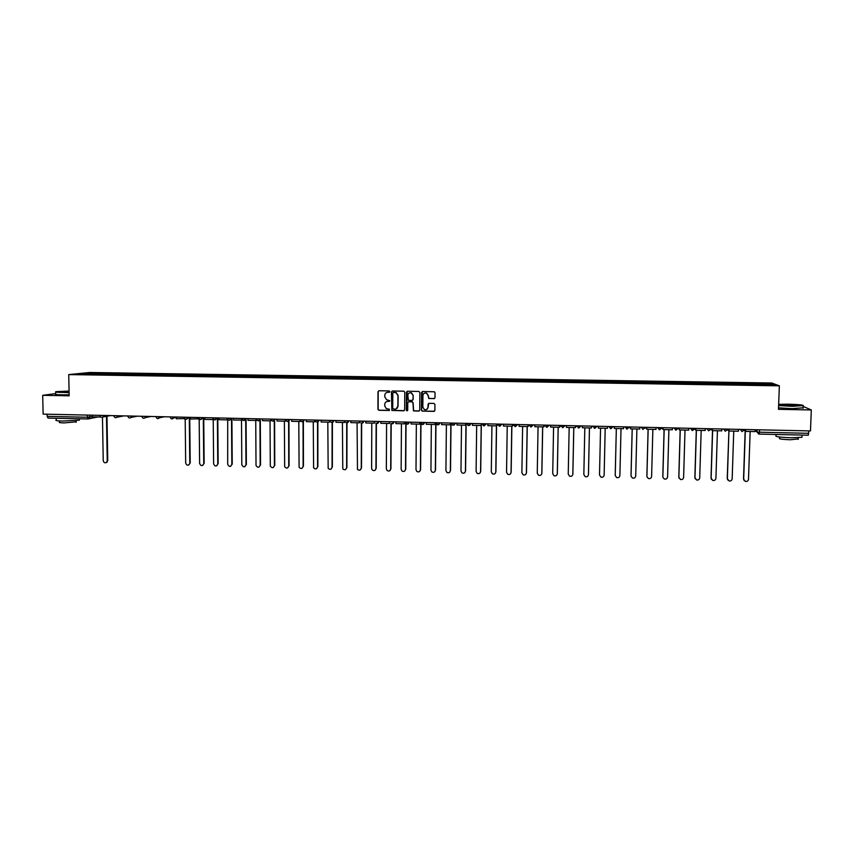 <?xml version="1.0" encoding="UTF-8"?>
<svg xmlns="http://www.w3.org/2000/svg" width="854" height="854" viewBox="0 0 854 854"><rect width="100%" height="100%" fill="white"/><g stroke="black" fill="none" stroke-linecap="round" stroke-linejoin="round"><path stroke-width="1.28" d="M389.883 391.634L389.21 390.929L378.984 390.748L378.012 391.719L377.938 409.29L378.898 410.283L389.104 410.486L389.424 409.205L386.382 408.714L384.727 405.906L384.738 404.444C384.93 402.554 385.965 401.529 387.833 401.38L389.83 400.729L386.542 399.693L384.77 396.822L384.78 395.359C384.973 393.459 386.008 392.434 387.876 392.274L389.883 391.634M434.013 398.658L434.996 397.697L435.038 392.712L434.376 391.772L422.57 391.516L421.588 392.477L421.449 410.166L422.015 411.073L433.896 411.393L434.878 410.432L434.932 404.433L433.971 403.43L429.039 403.334L428.057 404.305L428.035 407.273C427.651 409.365 426.445 410.144 424.395 409.621L422.826 407.177L422.922 395.53C423.253 393.523 424.417 392.723 426.392 393.107L428.132 395.626L428.751 398.498L434.505 398.54M779.35 385.827L778.485 409.322L811.3 409.952L810.478 430.939L43.127 414.115L42.7 395.317L69.174 395.818L68.736 374.596L779.35 385.827L771.802 383.019L89.681 372.493L68.736 374.596M404.785 392.189L403.825 391.185L392.424 390.983L391.452 391.954L391.869 410.432L403.696 410.785L404.668 409.824L404.785 392.189M407.454 391.249L418.919 391.452L419.88 392.445L419.741 410.123L418.77 411.084L413.464 410.891L412.952 402.832L411.991 401.839L408.746 401.775L407.764 402.736L407.721 410.176L406.75 410.774L406.365 410.155L406.483 392.21L407.454 391.249M811.3 409.952L803.144 406.429M808.813 430.907L808.3 435.198L759.163 434.088L759.462 432.209L808.717 433.309M87.877 418.962L48.027 418.076L47.173 416.346L87.161 417.243L92.371 416.635M47.119 414.201L47.173 416.346M55.702 393.587L42.7 395.317M92.563 374.255L77.639 373.913L84.653 373.198L99.342 373.433L98.968 374.362M754.36 384.642L753.954 383.478L99.342 373.433M754.263 383.617L772.112 383.894L774.61 384.834L756.473 384.674M92.51 374.137L756.495 384.546M100.302 374.383L100.281 373.326M753.922 384.631L753.954 383.478M84.653 373.198L85.058 374.02M771.311 384.78L772.112 383.894M389.509 392.232L386.969 392.402M386.819 401.529L389.488 401.316M378.781 390.769L378.215 391.655L378.13 409.205L379.091 410.208L389.467 410.39M392.199 391.015L391.634 391.89L392.05 410.358L404.188 410.657M393.47 392.381L392.797 393.053L392.712 408.511L394.772 409.237C396.651 409.077 397.686 408.063 397.879 406.162L397.943 395.594L396.021 392.648L393.342 392.392M396.107 408.959L397.879 406.162M393.651 392.317L396.203 392.584L398.124 395.53L398.06 406.098M408.447 401.818L412.151 401.764L413.122 402.768L413.624 410.817L419.282 410.945M407.209 391.281L406.536 410.08L407.411 410.742M413.005 395.402L411.329 392.904C409.333 392.477 408.169 393.278 407.817 395.306L408.383 400.323L412.002 400.462L412.973 399.501L413.176 395.338L411.5 392.84L409.589 392.851M412.461 400.355L412.973 399.501M413.176 395.338L413.144 399.426M424.619 393.096L426.552 393.043L428.281 395.562L428.9 398.434L434.152 398.594M426.68 409.536L428.035 407.273M428.697 403.398L428.185 407.198M422.282 391.548L421.598 410.08L422.559 411.084L434.44 411.244M102.469 417.296L103.238 460.669C103.836 462.815 105.01 463.306 106.761 462.174L107.241 460.786L107.262 462.025L106.088 462.676M108.842 415.877L106.462 416.41L107.241 460.786M106.974 416.421L107.743 460.637M100.665 416.987L92.371 416.891L92.339 415.193M100.27 417.062L100.26 416.517M69.078 391.057L56.204 391.634C54.293 392.039 56.236 392.317 62.022 392.456L69.099 392.445M69.11 392.744L55.51 391.997M69.099 392.082L61.509 391.74L69.078 391.41M69.089 391.708L62 391.986M79.369 419.56L79.379 420.168L62.491 421.054C56.866 420.873 54.795 420.51 56.268 419.965L56.236 418.257M71.651 418.609L56.332 418.257M76.198 421.823L64.05 422.911C59.993 422.783 58.499 422.516 59.566 422.122L59.545 420.937M69.153 394.815L61.936 394.826C56.3 394.687 54.229 394.409 55.713 394.004L55.681 392.392M778.645 405.202L792.128 406.002L803.07 405.661C803.71 404.988 798.736 404.497 788.135 404.188L778.667 404.337M803.347 405.565L792.17 406.344L778.624 405.554M791.114 405.543L783.662 404.807L789.117 404.636L796.334 405.415L791.114 405.543M796.12 405.447L784.1 405.106M801.981 436.607L801.949 437.312L790.985 437.76C779.649 437.301 774.653 436.607 776.008 435.657L776.051 434.472M799.963 435.017L781.036 434.59M798.223 438.924L790.313 439.767C782.168 439.447 778.57 438.924 779.531 438.23L779.574 437.013M803.091 407.796L792.085 408.639L778.549 407.828M185.19 418.908L185.681 463.049C186.727 465.622 188.072 465.857 189.705 463.754L188.659 465.046M189.737 418.246L190.218 463.017M184.859 418.577L176.319 418.748L176.298 417.03M184.421 418.93L184.4 417.425M189.3 418.236L189.78 463.167M199.185 418.94L199.622 463.444C200.786 466.103 202.152 466.273 203.711 463.968L202.633 465.441M203.732 418.556L204.159 463.412M199.078 418.802L190.527 419.068L190.506 417.339M198.651 419.25L198.64 417.713M203.316 418.545L203.743 463.562M213.233 419.495L213.628 463.85C214.909 466.583 216.286 466.69 217.759 464.16L216.66 465.846M217.791 418.866L218.165 463.818M213.361 419.015L212.945 419.57L204.789 419.389L204.768 417.659M212.945 419.57L212.934 417.841M217.386 418.855L217.759 463.968M227.708 419.773L227.687 464.256C229.085 467.053 230.473 467.095 231.84 464.373L230.751 466.241M231.904 419.549L232.235 464.224M227.292 418.15L227.303 419.88L219.104 419.698L219.094 417.969M231.509 419.656L231.84 464.373M241.511 420.2L241.81 464.832C243.315 467.48 244.714 467.458 245.984 464.779L244.895 466.647M246.08 419.933L246.358 464.629M242.12 420.093L233.494 420.019L233.484 418.289M241.725 420.2L241.714 418.471M245.696 420.029L245.984 464.779M255.741 420.51L256.019 465.451C257.641 467.896 259.018 467.811 260.171 465.195L259.114 467.042M260.31 420.307L260.534 465.046M256.584 420.414L247.938 420.339L247.927 418.599M256.211 420.52L256.2 418.78M259.947 420.414L260.171 465.195M270.035 420.83L270.302 466.07C272.01 468.312 273.387 468.163 274.433 465.601L273.387 467.448M274.604 420.702L274.774 465.451M271.113 419.592L270.75 420.851L262.445 420.659L262.445 418.919M270.75 420.851L270.75 419.1M274.262 420.808L274.433 465.601M284.382 421.15L284.66 466.668C286.432 468.718 287.798 468.504 288.748 466.017L287.723 467.853M288.962 421.097L289.079 465.868M285.706 419.634L285.364 421.171L277.016 420.99L277.016 419.239M285.364 421.171L285.353 419.421M288.631 421.246L288.748 466.017M298.793 421.47L299.092 467.255C300.918 469.134 302.263 468.857 303.127 466.433L302.124 468.248M303.373 421.556L303.448 466.273M300.362 419.752L300.032 421.502L291.652 421.31L291.652 419.56M300.032 421.502L300.032 419.752M303.063 421.727L303.127 466.433M313.269 421.791L313.589 467.821C315.446 469.529 316.781 469.209 317.571 466.85L316.588 468.654M317.859 422.047L317.869 466.69M315.083 420.072L314.774 421.823L306.351 421.641L306.351 419.89M314.774 421.823L314.774 420.072M317.549 422.143L317.571 466.85M327.808 422.111L328.16 468.376C330.039 469.935 331.341 469.561 332.067 467.266L331.117 469.049M332.398 422.474L332.355 467.106M329.868 420.403L329.569 422.154L321.115 421.961L321.115 420.211M329.569 422.154L329.569 420.392M332.11 422.516L332.067 467.266M342.401 422.442L342.785 468.91C344.674 470.34 345.966 469.935 346.639 467.682L345.721 469.444M347.002 422.847L346.905 467.533M344.717 420.723L344.44 422.484L335.942 422.292L335.953 420.531M344.44 422.484L344.44 420.723M346.724 422.847L346.639 467.682M357.068 422.762L357.474 469.444C359.374 470.746 360.634 470.298 361.263 468.109L360.377 469.839M361.658 423.168L361.52 467.949M359.63 421.054L359.363 422.815L350.834 422.623L350.845 420.862M359.363 422.815L359.374 421.043M361.402 423.114L361.263 468.109M371.789 423.093L371.618 468.408L372.227 469.956C374.127 471.152 375.365 470.671 375.952 468.526L375.109 470.234M376.39 423.435L376.198 468.376M374.618 421.385L374.362 423.146L365.8 422.954L365.8 421.193M374.362 423.146L374.372 421.374M376.144 423.328L375.952 468.526M386.584 423.413L386.35 468.825L387.033 470.458C388.933 471.557 390.15 471.056 390.705 468.953L389.904 470.629M391.185 423.627L390.929 468.793M389.67 421.716L389.424 423.477L380.82 423.296L380.831 421.524M389.424 423.477L389.435 421.705M390.951 423.477L390.705 468.953M401.433 423.744L401.145 469.252L401.903 470.96C403.793 471.963 404.999 471.44 405.522 469.38L404.775 471.013M406.034 423.733L405.735 469.22M404.775 422.047L404.55 423.819L395.914 423.627L395.925 421.855M404.55 423.819L404.561 422.036M405.831 423.541L405.522 469.38M416.346 424.075L416.005 469.679L416.837 471.44C418.716 472.379 419.912 471.835 420.403 469.807L419.709 471.387M420.958 423.744L420.595 469.647M419.954 422.378L419.741 424.15L411.062 423.958L411.084 422.186M419.741 424.15L419.762 422.378M420.766 423.435L420.403 469.807M431.334 424.417L430.939 470.116L431.825 471.931C433.704 472.796 434.878 472.23 435.348 470.244L434.707 471.76M435.956 423.68L435.529 470.084M435.209 422.709L435.006 424.491L426.295 424.299L426.306 422.516M435.006 424.491L435.017 422.709M435.775 423.68L435.348 470.244M446.386 424.748L445.927 470.543L446.877 472.411C448.745 473.212 449.909 472.636 450.357 470.671L449.791 472.123M451.008 424.011L450.528 470.511M450.528 423.05L450.336 424.833L441.582 424.641L441.603 422.847M450.336 424.833L450.357 423.04M450.837 424.011L450.357 470.671M461.491 425.078L460.979 470.981L461.993 472.881C463.85 473.639 465.003 473.041 465.43 471.109L464.928 472.475M466.124 424.342L465.579 470.949M465.91 423.381L465.74 425.175L456.943 424.982L456.965 423.189M465.74 425.175L465.75 423.381M465.974 424.342L465.43 471.109M476.671 425.42L476.105 471.419L477.162 473.362C479.019 474.066 480.151 473.458 480.578 471.547L480.151 472.817M482.393 424.705L481.346 424.684M481.293 425.441L480.706 471.387M481.357 423.723L481.197 425.516L472.369 425.324L472.39 423.531M480.578 471.547L481.229 423.723M491.925 425.751L491.296 471.856L492.406 473.831C494.252 474.493 495.373 473.874 495.79 471.984L495.437 473.148M497.978 425.046L496.868 425.025M496.548 425.858L495.907 471.824M496.879 424.064L496.74 425.868L487.869 425.666L487.89 423.872M496.74 425.868L496.761 424.064M496.43 425.858L495.79 471.984M507.233 426.093L506.55 472.294L507.714 474.301C509.55 474.92 510.66 474.29 511.055 472.422L510.788 473.458M513.638 425.399L512.453 425.367M511.866 426.199L511.162 472.262M512.475 424.406L512.347 426.21L503.433 426.007L503.454 424.203M512.347 426.21L512.368 424.406M511.759 426.199L511.055 472.422M522.616 426.434L521.869 472.732L523.075 474.771C524.9 475.347 526.011 474.717 526.406 472.87L526.203 473.746M529.309 425.74L528.114 425.708M527.249 426.541L526.491 472.7M528.135 424.748L528.018 426.562L519.072 426.359L519.093 424.555M528.018 426.562L528.05 424.748M527.164 426.541L526.406 472.87M538.063 426.776L537.262 473.18L538.511 475.24C540.326 475.785 541.436 475.144 541.81 473.308L541.682 474.023M544.863 425.121L544.788 426.082L543.849 426.061M542.696 426.883L541.884 473.148M543.859 425.1L543.763 426.904L534.775 426.712L534.807 424.897M543.763 426.904L543.795 425.089M542.632 426.883L541.81 473.308M544.788 426.082L544.799 425.111M553.584 427.128L552.719 473.628L554 475.71C555.826 476.222 556.915 475.571 557.288 473.756L557.214 474.28M560.395 425.452L560.331 426.424L559.648 426.413M557.288 473.756L558.174 427.224L557.342 473.586M559.669 425.441L559.583 427.256L550.552 427.053L550.584 425.239M559.583 427.256L559.616 425.441M560.331 426.424L560.352 425.452M569.17 427.47L568.241 474.077L569.565 476.169C571.379 476.671 572.468 476.009 572.831 474.205L572.81 474.525M576.002 425.804L575.521 426.754M573.813 427.576L572.874 474.034M575.543 425.794L575.479 427.608L566.405 427.406L566.437 425.591M575.479 427.608L575.511 425.794M573.781 427.576L572.831 474.205M575.948 426.765L575.97 425.794M584.819 427.822L583.837 474.525L585.203 476.639C587.008 477.108 588.096 476.447 588.449 474.653L588.449 474.749M591.641 427.117L591.662 426.146L591.47 427.107M588.449 474.653L589.452 427.918L588.47 474.482M591.491 426.135L591.438 427.961L582.321 427.758L582.353 425.943M591.438 427.961L591.47 426.135M600.554 428.164L599.508 474.973L600.896 477.108C602.7 477.557 603.778 476.884 604.141 475.102L605.198 428.27M607.514 426.488L607.472 428.324L598.312 428.121L598.355 426.285M615.243 475.55L616.663 477.578C618.467 478.005 619.545 477.333 619.887 475.561L621.018 428.623M615.222 475.251L616.332 428.516L615.232 475.422M614.197 426.637L614.186 427.608L614.207 426.637M614.378 428.473L614.421 426.637L614.378 428.473L623.58 428.676L623.623 426.84M631.063 476.222L632.504 478.059C634.298 478.453 635.365 477.781 635.718 476.02L636.903 428.975M631.01 475.71L632.184 428.868M630.038 426.989L630.038 427.961L630.071 426.989M639.806 427.203L639.753 429.039L630.519 428.836L630.562 427M630.53 427L630.519 428.836M631.042 475.881L632.216 428.868M646.969 476.895L648.41 478.528C650.204 478.913 651.271 478.229 651.613 476.479L652.862 429.327M646.873 476.169L648.101 429.22M645.944 427.331L645.976 428.313L645.998 427.331M656.064 427.555L656.011 429.402L646.724 429.188L646.777 427.352M646.724 427.352L646.724 429.188M646.916 476.34L648.154 429.22M646.702 428.334L645.976 428.313M662.971 477.546L664.38 478.998C666.173 479.372 667.241 478.678 667.582 476.938L668.895 429.679M662.8 476.628L664.092 429.573M661.935 427.683L661.978 428.665L661.999 427.683M672.397 427.918L672.344 429.765L663.014 429.551L663.067 427.705M662.992 427.705L663.014 429.551M662.864 476.799L664.166 429.583M662.971 428.687L661.978 428.665M679.058 478.187L678.802 477.087L680.424 479.478C682.218 479.831 683.285 479.137 683.616 477.397L685.004 430.042M678.802 477.087L680.158 429.936M688.794 428.27L688.74 430.128L679.378 429.914L679.432 428.067M679.336 428.067L679.378 429.914M678.877 477.258L680.243 429.936M679.314 429.05L678.055 428.687M695.22 478.816L694.868 477.546L696.544 479.948C698.326 480.29 699.394 479.585 699.725 477.866L701.177 430.405M694.868 477.546L696.288 430.288M705.276 428.633L705.223 430.491L695.818 430.277L695.871 428.43M695.764 428.43L695.818 430.277M694.975 477.728L696.394 430.299M695.732 429.413L694.419 429.381M711.457 479.425L711.019 478.016L712.727 480.428C714.52 480.749 715.577 480.055 715.919 478.325L717.424 430.758M711.019 478.016L712.503 430.651M721.843 428.996L721.779 430.854L712.321 430.651L712.385 428.793M712.257 428.783L712.321 430.651M711.136 478.187L712.631 430.651M712.225 429.775L710.976 429.754M727.779 480.012L727.234 478.486L728.996 480.909C730.778 481.218 731.835 480.514 732.166 478.795L733.746 431.121M727.234 478.486L728.974 429.156M738.475 429.359L738.411 431.227L728.91 431.014M728.825 429.156L728.772 430.886M727.373 478.656L728.932 431.014M728.793 430.138L727.619 430.117M744.165 480.588L743.524 478.955L745.328 481.389C747.111 481.688 748.168 480.973 748.499 479.265L750.143 431.483M743.524 478.955L745.168 430.501M755.192 429.733L755.117 431.601L745.574 431.387L745.638 429.519M745.478 429.519L745.574 431.387M743.685 479.126L745.328 430.512L744.336 430.491M755.16 430.597L757.028 431.964L759.462 432.209L759.548 429.829M757.103 429.775L757.028 431.964L758.683 434.035M89.734 415.129L89.777 417.126L89.072 418.631L87.962 418.972L87.129 415.076M744.624 429.498L740.172 429.402M740.333 429.402L741.977 431.59L744.549 429.498M727.918 429.135L723.498 429.039M723.648 429.039L725.27 431.217L727.832 429.124M711.275 428.761L706.909 428.676M707.027 428.676L708.639 430.843L711.19 428.761M694.718 428.398L692.541 430.533L690.48 428.43L694.718 428.527M678.236 428.046L676.069 430.16L674.019 428.067L678.236 428.164M661.829 427.683L659.672 429.797L657.633 427.715L661.829 427.801M645.496 427.32L641.279 427.235L642.848 429.37L645.4 427.32M629.238 426.968L627.114 429.071L625.085 427L629.238 427.085M613.055 426.616L610.941 428.719L608.923 426.637L613.055 426.733M592.836 426.167L596.946 426.381L594.843 428.356L592.825 426.285M576.813 425.815L580.912 426.029L578.82 428.003L576.813 425.932M560.864 425.463L564.953 425.676L562.871 427.651L560.864 425.591M545.001 425.121L549.058 425.324L546.987 427.288L544.991 425.239M529.192 424.769L533.238 424.982L531.177 426.947L529.192 424.886M513.467 424.427L517.492 424.63L515.442 426.594L513.467 424.577M497.807 424.086L501.81 424.289L499.782 426.242L497.807 424.235M482.211 423.744L486.204 423.947L484.186 425.9L482.211 423.894M466.7 423.403L470.671 423.605L468.654 425.548L466.7 423.563M451.243 423.061L455.203 423.264L453.196 425.207L451.243 423.232M435.86 422.73L439.799 422.933L437.814 424.865L435.86 422.89M420.552 422.388L424.47 422.591L422.495 424.523L420.552 422.559M405.308 422.057L409.205 422.26L407.241 424.182L405.308 422.228M390.129 421.727L394.014 421.919L392.061 423.851L391.057 423.552C392.594 424.171 393.545 423.637 393.929 421.951L393.94 421.801M375.013 421.396L378.888 421.588L376.934 423.509L375.877 423.168C377.425 423.851 378.397 423.338 378.813 421.62L378.813 421.47M288.844 419.72L289.837 419.527M256.478 418.908L260.587 418.876M227.484 418.268L231.594 418.246M99.961 415.354L103.612 415.546L102.971 417.008L101.861 417.392M113.892 415.663L117.553 415.855L116.987 417.243L115.792 417.702M127.886 415.973L131.537 416.165L131.068 417.457L129.776 418.012M141.935 416.282L145.596 416.474L145.212 417.649L143.814 418.332M156.036 416.592L159.709 416.784L157.926 418.641M170.213 416.901L173.885 417.094L172.081 418.962M184.432 417.211L188.115 417.403L186.311 419.271M198.726 417.521L202.409 417.713L200.594 419.592M213.073 417.841L216.767 418.033L214.941 419.912M227.495 418.375C228.733 420.776 229.961 420.766 231.188 418.353L229.352 420.232M241.949 418.588L245.674 418.663L243.828 420.552M256.584 419.538C258.068 421.428 259.274 421.246 260.192 418.994L258.356 420.873M271.07 419.229L274.828 419.303L272.96 421.203M285.727 419.549L289.495 419.634L287.617 421.524M300.448 419.869L304.227 419.954L302.337 421.855M315.233 420.189L319.033 420.275L317.133 422.186L315.745 421.534C317.346 422.634 318.425 422.218 318.98 420.296L318.98 420.157M330.082 420.52L333.893 420.606L331.982 422.516L330.69 421.961C332.281 422.933 333.327 422.484 333.839 420.616L333.839 420.488M344.995 420.851L348.827 420.937L346.905 422.847L345.699 422.378C347.268 423.232 348.293 422.762 348.763 420.947L348.763 420.819M359.972 421.171L363.825 421.257L361.893 423.178L360.762 422.783C362.32 423.541 363.313 423.04 363.751 421.278L363.751 421.139M645.496 427.459L642.848 429.37M711.275 428.921L708.639 430.843M727.907 429.295L725.27 431.217M744.624 429.669L741.977 431.59M99.971 415.588C100.409 417.275 101.412 417.745 102.971 417.008L110.358 415.588M245.653 418.556L245.664 418.673C244.596 421.011 243.369 421.107 241.992 418.962M274.796 419.197L274.796 419.314C273.995 421.47 272.821 421.727 271.273 420.083M289.463 419.517L289.463 419.634C288.759 421.716 287.617 422.036 286.026 420.595M304.184 419.837L304.184 419.965C303.565 421.961 302.455 422.335 300.854 421.086M409.13 422.143L409.13 422.282C408.756 423.936 407.817 424.481 406.301 423.926M424.385 422.474L424.385 422.623C424.032 424.246 423.104 424.801 421.609 424.289M439.714 422.815L439.714 422.965C439.372 424.566 438.454 425.132 436.97 424.651M455.129 423.146L455.107 423.306C454.776 424.886 453.88 425.452 452.406 425.025M470.575 423.488L470.575 423.648C470.255 425.207 469.358 425.783 467.896 425.377M486.107 423.83L483.46 425.74M501.714 424.171L499.088 426.103M517.385 424.513L514.781 426.466M533.131 424.854L530.537 426.829M548.951 425.207L546.379 427.181M564.846 425.559L562.274 427.544M580.805 425.9L578.243 427.907M596.839 426.253L594.288 428.27M612.958 426.605L610.407 428.633M629.142 426.968L626.59 428.996M661.733 427.683L659.181 429.733M678.14 428.035L675.599 430.096M694.622 428.398L692.082 430.469M113.902 415.887C114.383 417.638 115.407 418.086 116.987 417.243L123.841 415.887M127.886 416.197C128.42 418.012 129.477 418.428 131.068 417.457L137.323 416.176M141.935 416.506C142.533 418.396 143.621 418.77 145.212 417.649L150.795 416.474M156.047 416.816C156.709 418.78 157.841 419.122 159.431 417.819L164.235 416.773M170.213 417.126C170.971 419.186 172.134 419.463 173.693 417.948L176.308 417.36M184.443 417.435C185.318 419.602 186.503 419.805 188.019 418.044L190.506 417.467M198.726 417.745C199.74 420.008 200.957 420.136 202.377 418.118L204.298 417.649M213.084 418.054C214.247 420.424 215.486 420.456 216.767 418.15L217.621 417.937M274.294 419.186L273.472 419.431M808.3 435.198L759.142 434.088M97.612 417.008L87.962 418.972L48.027 418.076M79.379 420.168L79.347 418.78M76.166 420.638L76.198 422.26M801.949 437.312L802.034 435.06M798.266 437.707L798.202 439.436M803.07 408.319L803.155 406.034"/></g></svg>
